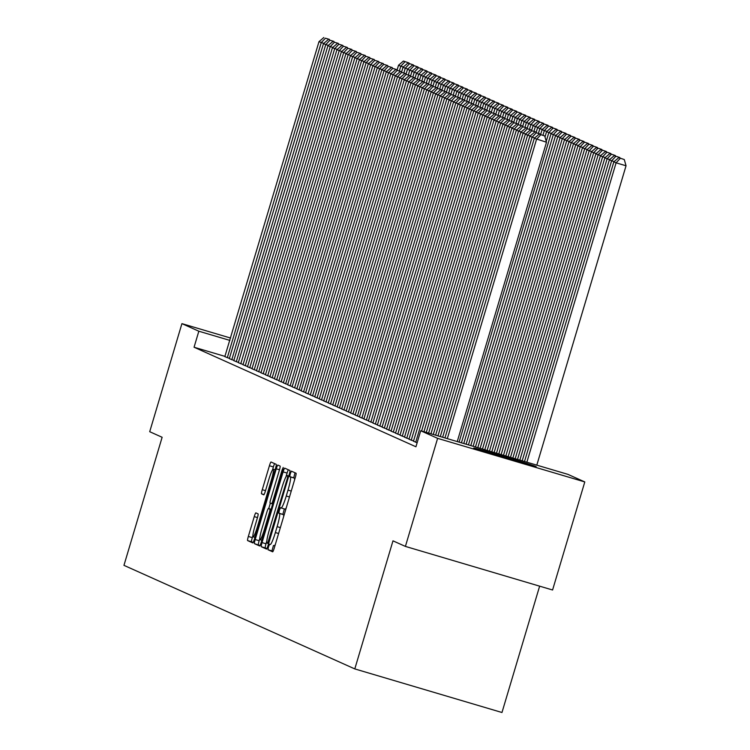 <?xml version="1.0" encoding="UTF-8"?>
<svg xmlns="http://www.w3.org/2000/svg" width="750" height="750" viewBox="0 0 750 750"><rect width="100%" height="100%" fill="white"/><g stroke="black" fill="none" stroke-linecap="round" stroke-linejoin="round"><path stroke-width="1.12" d="M268.472 546.825L267.966 549.712L272.644 551.812A4.097 0.478 -73.5 0 0 274.256 548.081L295.331 477.366A4.097 0.478 -73.5 0 0 296.062 473.241L291.384 471.141L290.259 473.756L289.744 476.644L290.353 476.916A13.116 1.528 -73.5 0 1 288.009 490.116L286.256 496.013A13.116 1.528 -73.5 0 1 281.119 507.956L280.491 507.675L279.366 510.291L278.85 513.178L279.459 513.45A13.116 1.528 -73.5 0 1 277.125 526.65L275.363 532.547A13.116 1.528 -73.5 0 1 270.225 544.491A13.116 1.528 -73.5 0 1 270.206 544.481L269.597 544.209L268.472 546.825M273.469 545.456L271.941 550.894L273.019 551.381M295.022 472.772L293.719 477.816L294.328 478.087L290.353 476.916M284.363 508.913L282.834 514.359L283.434 514.631L279.459 513.45M535.997 466.537A32.578 0.506 -163.4 0 1 536.194 466.65A32.578 0.506 -163.4 0 1 506.653 458.372A32.578 0.506 -163.4 0 1 473.944 448.163A32.578 0.506 -163.4 0 1 473.747 448.041A32.578 0.506 -163.4 0 1 503.297 456.319A32.578 0.506 -163.4 0 1 535.997 466.537M255.863 512.888A4.097 0.478 -73.5 0 0 255.863 512.878A4.097 0.478 -73.5 0 0 254.25 516.619L248.334 536.456A4.097 0.478 -73.5 0 0 247.613 540.581L252.806 542.916A4.097 0.478 -73.5 0 0 252.816 542.916A4.097 0.478 -73.5 0 0 254.419 539.184L275.494 468.469A4.097 0.478 -73.5 0 0 276.225 464.344L271.031 462.009A4.097 0.478 -73.5 0 0 271.022 462.009A4.097 0.478 -73.5 0 0 269.419 465.741L262.275 489.703A4.097 0.478 -73.5 0 0 261.544 493.828L263.766 494.831A4.097 0.478 -73.5 0 0 263.775 494.831A4.097 0.478 -73.5 0 0 265.378 491.1L268.922 479.213A10.969 1.275 -73.5 0 1 273.216 469.228A10.969 1.275 -73.5 0 1 271.275 480.272L257.4 526.828A10.969 1.275 -73.5 0 1 253.106 536.812A10.969 1.275 -73.5 0 1 255.047 525.769L257.353 518.006A4.097 0.478 -73.5 0 0 258.084 513.881L255.863 512.888M281.1 507.947A13.116 1.528 -73.5 0 0 281.119 507.956L285.103 509.138A13.116 1.528 -73.5 0 0 286.256 507.806M225.15 356.438L194.062 347.231L415.931 446.775L420.712 430.763L567.881 474.347L584.794 481.931L437.616 438.356L420.712 430.763M194.062 347.231L198.834 331.219L181.922 323.634L230.625 338.053M584.794 481.931L552.581 589.997L405.403 546.413L392.981 540.844L354.797 668.916L123.956 565.35L162.131 437.278L149.709 431.7L181.922 323.634M405.403 546.413L437.616 438.356M262.031 542.597A4.097 0.478 -73.5 0 0 261.3 546.722L266.494 549.056A4.097 0.478 -73.5 0 0 266.503 549.056A4.097 0.478 -73.5 0 0 268.106 545.325L289.191 474.609A4.097 0.478 -73.5 0 0 289.922 470.484L284.728 468.15A4.097 0.478 -73.5 0 0 284.719 468.15A4.097 0.478 -73.5 0 0 283.116 471.881L262.031 542.597L266.006 543.778A4.097 0.478 -73.5 0 0 265.284 547.903L266.878 548.625M259.65 545.981L254.456 543.656A4.097 0.478 -73.5 0 1 255.188 539.531L276.262 468.816A4.097 0.478 -73.5 0 1 277.875 465.075A4.097 0.478 -73.5 0 0 277.875 465.075L280.106 466.078A4.097 0.478 -73.5 0 1 279.375 470.203L270.825 498.881A4.097 0.478 -73.5 0 0 270.094 503.006L271.566 503.672A4.097 0.478 -73.5 0 0 271.575 503.672A4.097 0.478 -73.5 0 0 273.178 499.941L282.075 470.081L283.2 467.466L282.694 470.363L261.262 542.25A4.097 0.478 -73.5 0 1 259.659 545.991A4.097 0.478 -73.5 0 0 259.659 545.991L259.669 545.991M354.797 668.916L501.975 712.5L539.634 586.163M328.247 45.441L323.466 43.678L229.322 358.65L234.113 360.478M337.219 49.462L332.438 47.709L238.294 362.672L243.084 364.5M247.491 366.769L252.056 368.531M256.462 370.791L261.028 372.553M265.434 374.822L270 376.584M274.406 378.844L278.972 380.606M283.378 382.866L287.944 384.628M391.05 73.612L386.269 71.859L292.116 386.822L296.916 388.659M400.022 77.644L395.241 75.881L301.088 390.853L305.887 392.681M310.294 394.941L314.859 396.703M319.266 398.972L323.831 400.734M328.238 402.994L332.803 404.756M337.209 407.025L341.775 408.778M346.181 411.047L350.747 412.809M355.153 415.069L359.719 416.831M462.825 105.816L458.044 104.062L363.891 419.025L368.691 420.853M471.797 109.847L467.016 108.084L372.863 423.056L377.662 424.884M382.069 427.144L386.634 428.906M391.041 431.175L395.606 432.938M400.012 435.197L404.578 436.959M408.984 439.219L413.55 440.981M413.475 441.234L417.141 442.734M404.503 437.213L409.059 438.975M395.531 433.181L400.087 434.944M386.559 429.159L391.116 430.922M476.288 111.853L471.506 110.1L377.353 425.062L382.144 426.891M467.316 107.831L462.534 106.069L368.381 421.041L373.172 422.869M458.344 103.809L453.562 102.047L359.409 417.019L364.2 418.847M350.672 413.062L355.228 414.816M341.7 409.031L346.256 410.794M332.728 405.009L337.284 406.772M323.756 400.978L328.312 402.741M314.784 396.956L319.341 398.719M404.513 79.65L399.731 77.897L305.578 392.859L310.369 394.697M296.841 388.903L301.397 390.666M386.569 71.606L381.788 69.844L287.634 384.816L292.425 386.644M278.897 380.859L283.453 382.622M269.925 376.828L274.481 378.591M260.953 372.806L265.509 374.569M251.981 368.784L256.537 370.547M243.009 364.753L247.566 366.516M332.738 47.456L327.956 45.694L233.803 360.666L238.594 362.494M323.766 43.425L318.984 41.672L224.831 356.634L229.622 358.463M229.922 340.425L198.834 331.219M274.209 545.672L274.181 545.662A13.116 1.528 -73.5 0 0 274.209 545.672A13.116 1.528 -73.5 0 0 275.372 544.341M283.641 516.572A13.116 1.528 -73.5 0 0 283.434 514.631M281.147 507.966L285.075 509.128A13.116 1.528 -73.5 0 0 285.103 509.138M294.534 480.037A13.116 1.528 -73.5 0 0 294.328 478.087M288.319 469.762A4.097 0.478 -73.5 0 0 287.091 473.062L285.975 476.803M266.803 541.106L266.006 543.778M267.656 543.337L287.288 478.659L287.794 475.763L287.156 475.481A13.116 1.528 -73.5 0 0 287.137 475.472A13.116 1.528 -73.5 0 0 282 487.416L269.353 529.847A13.116 1.528 -73.5 0 0 267.019 543.056L267.656 543.337M260.034 545.55L254.456 543.656M259.781 538.622L259.163 540.703A4.097 0.478 -73.5 0 0 258.431 544.828M268.734 508.594L270.366 503.128M261.947 528.647A10.969 1.275 -73.5 0 0 260.016 539.691A10.969 1.275 -73.5 0 0 264.309 529.697L269.194 513.3A4.097 0.478 -73.5 0 0 269.925 509.175L268.453 508.509A4.097 0.478 -73.5 0 0 268.444 508.509A4.097 0.478 -73.5 0 0 266.841 512.241L261.947 528.647M274.631 463.622A4.097 0.478 -73.5 0 0 273.394 466.922L272.512 469.875M252.881 535.744L252.319 537.638A4.097 0.478 -73.5 0 0 251.588 541.763L253.181 542.475M536.803 465.141L626.044 165.778L616.097 162.834L526.856 462.197M524.522 461.503L613.856 161.831L618.731 157.659L624.281 159.544L618.731 157.659M620.297 158.362L616.097 162.834L613.856 161.831M624.281 159.544L626.044 165.778M444.966 437.944L534.3 138.272L546.487 142.228L544.725 135.984L539.175 134.109L544.725 135.984M457.247 441.581L546.487 142.228M447.3 438.637L536.55 139.284L540.741 134.812M539.175 134.109L534.3 138.272M614.156 161.578L611.616 160.828L522.188 460.809M519.844 460.125L609.375 159.816L614.241 155.653L619.791 157.528L614.241 155.653M615.816 156.356L611.616 160.828L609.375 159.816M619.791 157.528L619.931 158.016M609.666 159.562L607.125 158.812L517.509 459.431M515.175 458.738L604.884 157.809L609.759 153.637L615.309 155.522L609.759 153.637M611.325 154.341L607.125 158.812L604.884 157.809M615.309 155.522L615.441 156.009M440.297 436.566L529.819 136.256L534.6 138.019M442.631 437.259L532.059 137.269L536.259 132.797L540.234 133.978L536.259 132.797M534.684 132.094L529.819 136.256M540.375 134.456L540.234 133.978M435.619 435.178L525.328 134.25L530.119 136.003M437.953 435.872L527.578 135.253L531.769 130.781L535.753 131.962L531.769 130.781M530.203 130.078L525.328 134.25M535.884 132.45L535.753 131.962M605.184 157.547L602.644 156.797L512.841 458.044M510.497 457.35L600.403 155.794L605.269 151.622L610.819 153.506L605.269 151.622M606.844 152.325L602.644 156.797L600.403 155.794M610.819 153.506L610.959 153.994M600.694 155.541L598.153 154.791L508.162 456.666M505.828 455.972L595.913 153.778L600.788 149.616L606.337 151.491L600.788 149.616M602.353 150.319L598.153 154.791L595.913 153.778M606.337 151.491L606.469 151.978M430.95 433.8L520.847 132.234L525.628 133.997M433.284 434.484L523.088 133.238L527.288 128.775L531.262 129.947L527.288 128.775M525.722 128.062L520.847 132.234M531.403 130.434L531.262 129.947M426.272 432.413L516.356 130.219L521.147 131.981M428.606 433.106L518.606 131.231L522.797 126.759L526.781 127.941L522.797 126.759M521.231 126.056L516.356 130.219M526.912 128.419L526.781 127.941M596.213 153.525L593.672 152.775L503.494 455.278M501.15 454.584L591.431 151.772L596.297 147.6L601.847 149.484L596.297 147.6M597.872 148.303L593.672 152.775L591.431 151.772M601.847 149.484L601.987 149.963M421.603 431.025L511.875 128.212L516.656 129.966M423.938 431.719L514.116 129.216L518.316 124.744L522.291 125.925L518.316 124.744M516.75 124.041L511.875 128.212M522.431 126.413L522.291 125.925M591.722 151.509L589.181 150.759L498.816 453.891M496.481 453.206L586.941 149.756L591.816 145.584L597.366 147.469L591.816 145.584M593.381 146.287L589.181 150.759L586.941 149.756M597.366 147.469L597.497 147.956M413.466 441.262L507.384 126.197L512.175 127.959M415.706 442.275L509.634 127.2L513.825 122.737L517.809 123.909L513.825 122.737M512.259 122.025L507.384 126.197M517.941 124.397L517.809 123.909M587.241 149.503L584.7 148.753L494.147 452.512M491.812 451.819L582.459 147.741L587.325 143.578L592.875 145.453L587.325 143.578M588.9 144.281L584.7 148.753L582.459 147.741M592.875 145.453L593.016 145.941M408.975 439.256L502.903 124.181L507.684 125.944M411.216 440.259L505.144 125.194L509.344 120.722L513.319 121.903L509.344 120.722M507.778 120.019L502.903 124.181M513.459 122.381L513.319 121.903M582.75 147.487L580.219 146.738L489.469 451.125M487.134 450.431L577.969 145.734L582.844 141.562L588.394 143.447L582.844 141.562M584.409 142.266L580.219 146.738L577.969 145.734M588.394 143.447L588.525 143.925M404.494 437.241L498.412 122.175L503.203 123.928M406.734 438.244L500.662 123.178L504.862 118.706L508.837 119.887L504.862 118.706M503.288 118.003L498.412 122.175M508.969 120.375L508.837 119.887M578.269 145.472L575.728 144.722L484.8 449.747M482.466 449.053L573.488 143.719L578.353 139.547L583.903 141.431L578.353 139.547M579.928 140.25L575.728 144.722L573.488 143.719M583.903 141.431L584.044 141.919M400.003 435.225L493.931 120.159L498.713 121.922M402.244 436.238L496.172 121.163L500.372 116.7L504.347 117.872L500.372 116.7M498.806 115.987L493.931 120.159M504.488 118.359L504.347 117.872M573.778 143.466L571.247 142.716L480.122 448.359M477.787 447.666L568.997 141.703L573.872 137.541L579.422 139.416L573.872 137.541M575.438 138.244L571.247 142.716L568.997 141.703M579.422 139.416L579.553 139.903M395.522 433.219L489.441 118.144L494.231 119.906M397.762 434.222L491.691 119.156L495.891 114.684L499.866 115.866L495.891 114.684M494.316 113.981L489.441 118.144M499.997 116.344L499.866 115.866M569.297 141.45L566.756 140.7L475.453 446.972M473.119 446.288L564.516 139.697L569.381 135.525L574.931 137.409L569.381 135.525M570.956 136.228L566.756 140.7L564.516 139.697M574.931 137.409L575.072 137.888M391.031 431.203L484.959 116.137L489.741 117.891M393.272 432.206L487.2 117.141L491.4 112.669L495.375 113.85L491.4 112.669M489.834 111.966L484.959 116.137M495.516 114.337L495.375 113.85M564.806 139.434L562.275 138.684L470.775 445.594M468.441 444.9L560.025 137.681L564.9 133.509L570.45 135.394L564.9 133.509M566.466 134.213L562.275 138.684L560.025 137.681M570.45 135.394L570.581 135.881M386.55 429.188L480.478 114.122L485.259 115.884M388.791 430.2L482.719 115.125L486.919 110.663L490.894 111.834L486.919 110.663M485.344 109.95L480.478 114.122M491.034 112.322L490.894 111.834M560.325 137.428L557.784 136.678L466.106 444.206M463.772 443.512L555.544 135.666L560.409 131.494L565.959 133.378L560.409 131.494M561.984 132.206L557.784 136.678L555.544 135.666M565.959 133.378L566.1 133.866M382.059 427.181L475.988 112.106L480.769 113.869M384.3 428.184L478.228 113.119L482.428 108.647L486.403 109.819L482.428 108.647M480.862 107.944L475.988 112.106M486.544 110.306L486.403 109.819M555.834 135.412L553.303 134.662L461.428 442.828M459.094 442.134L551.053 133.65L555.928 129.488L561.478 131.372L555.928 129.488M557.494 130.191L553.303 134.662L551.053 133.65M561.478 131.372L561.609 131.85M379.819 426.169L473.747 111.103L477.947 106.631L481.922 107.812L477.947 106.631M476.372 105.928L471.506 110.1M482.063 108.3L481.922 107.812M551.353 133.397L548.812 132.647L546.234 141.309M544.988 136.941L546.572 131.644L551.438 127.472L556.987 129.356L551.438 127.472M553.013 128.175L548.812 132.647L546.572 131.644M556.987 129.356L557.128 129.844M375.338 424.163L469.256 109.088L473.456 104.616L477.431 105.797L473.456 104.616M471.891 103.913L467.016 108.084M477.572 106.284L477.431 105.797M546.863 131.391L544.331 130.631L542.962 135.225M540.619 134.531L542.081 129.628L546.956 125.456L552.506 127.341L546.956 125.456M548.522 126.169L544.331 130.631L542.081 129.628M552.506 127.341L552.638 127.828M370.847 422.147L464.775 107.081L468.975 102.609L472.95 103.781L468.975 102.609M467.4 101.906L462.534 106.069M473.091 104.269L472.95 103.781M542.381 129.375L539.841 128.625L538.472 133.209M536.138 132.525L537.6 127.613L542.466 123.45L548.016 125.334L542.466 123.45M544.041 124.153L539.841 128.625L537.6 127.613M548.016 125.334L548.156 125.812M366.366 420.131L460.284 105.066L464.484 100.594L468.459 101.775L464.484 100.594M462.919 99.891L458.044 104.062M468.6 102.263L468.459 101.775M537.891 127.359L535.359 126.609L533.991 131.203M531.647 130.509L533.109 125.606L537.984 121.434L543.534 123.319L537.984 121.434M539.55 122.138L535.359 126.609L533.109 125.606M543.534 123.319L543.666 123.806M361.875 418.125L455.803 103.05L460.003 98.578L463.978 99.759L460.003 98.578M458.428 97.875L453.562 102.047M464.119 100.247L463.978 99.759M533.409 125.353L530.869 124.594L529.5 129.188M527.166 128.494L528.628 123.591L533.494 119.419L539.044 121.303L533.494 119.419M535.069 120.131L530.869 124.594L528.628 123.591M539.044 121.303L539.184 121.791M355.144 415.106L449.072 100.031L453.853 101.794M357.394 416.109L451.312 101.044L455.512 96.572L459.488 97.744L455.512 96.572M453.947 95.869L449.072 100.031M459.628 98.231L459.488 97.744M528.928 123.338L526.388 122.587L525.019 127.172M522.675 126.487L524.138 121.575L529.012 117.412L534.562 119.297L529.012 117.412M530.578 118.116L526.388 122.587L524.138 121.575M534.562 119.297L534.694 119.775M350.663 413.091L444.591 98.025L449.372 99.778M352.903 414.094L446.831 99.028L451.031 94.556L455.006 95.738L451.031 94.556M449.456 93.853L444.591 98.025M455.147 96.225L455.006 95.738M524.438 121.322L521.897 120.572L520.528 125.166M518.194 124.472L519.656 119.569L524.522 115.397L530.072 117.281L524.522 115.397M526.097 116.1L521.897 120.572L519.656 119.569M530.072 117.281L530.212 117.769M346.172 411.075L440.1 96.009L444.881 97.772M348.422 412.087L442.341 97.013L446.541 92.541L450.516 93.722L446.541 92.541M444.975 91.837L440.1 96.009M450.656 94.209L450.516 93.722M519.956 119.316L517.416 118.556L516.047 123.15M513.703 122.456L515.166 117.553L520.041 113.381L525.591 115.266L520.041 113.381M521.606 114.094L517.416 118.556L515.166 117.553M525.591 115.266L525.722 115.753M341.691 409.069L435.619 93.994L440.4 95.756M343.931 410.072L437.859 95.006L442.059 90.534L446.034 91.706L442.059 90.534M440.484 89.831L435.619 93.994M446.175 92.194L446.034 91.706M515.466 117.3L512.925 116.55L511.556 121.134M509.222 120.441L510.684 115.537L515.55 111.375L521.1 113.259L515.55 111.375M517.125 112.078L512.925 116.55L510.684 115.537M521.1 113.259L521.241 113.737M510.984 115.284L508.444 114.534L507.075 119.128M504.731 118.434L506.194 113.531L511.069 109.359L516.619 111.244L511.069 109.359M512.634 110.062L508.444 114.534L506.194 113.531M516.619 111.244L516.75 111.731M506.494 113.278L503.953 112.519L502.584 117.112M500.25 116.419L501.712 111.516L506.578 107.344L512.128 109.228L506.578 107.344M508.153 108.056L503.953 112.519L501.712 111.516M512.128 109.228L512.269 109.716M502.013 111.263L499.472 110.512L498.103 115.097M495.759 114.403L497.222 109.5L502.097 105.338L507.647 107.213L502.097 105.338M503.663 106.041L499.472 110.512L497.222 109.5M507.647 107.213L507.778 107.7M497.522 109.247L494.981 108.497L493.612 113.091M491.278 112.397L492.741 107.494L497.606 103.322L503.156 105.206L497.606 103.322M499.181 104.025L494.981 108.497L492.741 107.494M503.156 105.206L503.297 105.694M493.041 107.241L490.5 106.481L489.131 111.075M486.788 110.381L488.25 105.478L493.125 101.306L498.675 103.191L493.125 101.306M494.691 102.009L490.5 106.481L488.25 105.478M498.675 103.191L498.806 103.678M488.55 105.225L486.009 104.475L484.641 109.059M482.306 108.366L483.769 103.463L488.634 99.3L494.184 101.175L488.634 99.3M490.209 100.003L486.009 104.475L483.769 103.463M494.184 101.175L494.325 101.662M337.2 407.053L431.128 91.988L435.909 93.741M339.45 408.056L433.369 92.991L437.569 88.519L441.544 89.7L437.569 88.519M436.003 87.816L431.128 91.988M441.684 90.178L441.544 89.7M332.719 405.038L426.647 89.972L431.428 91.725M334.959 406.05L428.888 90.975L433.087 86.503L437.062 87.684L433.087 86.503M431.512 85.8L426.647 89.972M437.203 88.172L437.062 87.684M328.228 403.031L422.156 87.956L426.938 89.719M330.478 404.034L424.397 88.969L428.597 84.497L432.572 85.669L428.597 84.497M427.031 83.794L422.156 87.956M432.712 86.156L432.572 85.669M323.747 401.016L417.675 85.95L422.456 87.703M325.988 402.019L419.916 86.953L424.116 82.481L428.091 83.662L424.116 82.481M422.541 81.778L417.675 85.95M428.231 84.141L428.091 83.662M319.256 399L413.184 83.934L417.966 85.688M321.506 400.012L415.425 84.938L419.625 80.466L423.6 81.647L419.625 80.466M418.059 79.763L413.184 83.934M423.741 82.134L423.6 81.647M314.775 396.984L408.703 81.919L413.484 83.681M317.016 397.997L410.944 82.931L415.144 78.459L419.119 79.631L415.144 78.459M413.569 77.756L408.703 81.919M419.259 80.119L419.119 79.631M310.284 394.978L404.213 79.912L408.994 81.666M312.534 395.981L406.453 80.916L410.653 76.444L414.628 77.625L410.653 76.444M409.088 75.741L404.213 79.912M414.769 78.103L414.628 77.625M484.069 103.209L481.528 102.459L480.159 107.053M477.816 106.359L479.278 101.456L484.153 97.284L489.703 99.169L484.153 97.284M485.719 97.987L481.528 102.459L479.278 101.456M489.703 99.169L489.834 99.656M308.044 393.966L401.972 78.9L406.172 74.428L410.147 75.609L406.172 74.428M404.597 73.725L399.731 77.897M410.287 76.097L410.147 75.609M479.578 101.203L477.037 100.444L475.669 105.038M473.334 104.344L474.797 99.441L479.662 95.269L485.212 97.153L479.662 95.269M481.238 95.972L477.037 100.444L474.797 99.441M485.212 97.153L485.353 97.641M303.562 391.959L397.481 76.894L401.681 72.422L405.656 73.594L401.681 72.422M400.116 71.719L395.241 75.881M405.797 74.081L405.656 73.594M475.097 99.188L472.556 98.438L471.188 103.022M468.844 102.328L470.306 97.425L475.181 93.263L480.731 95.138L475.181 93.263M476.747 93.966L472.556 98.438L470.306 97.425M480.731 95.138L480.862 95.625M296.831 388.941L390.759 73.875L395.541 75.628M299.072 389.944L393 74.878L397.2 70.406L401.175 71.588L397.2 70.406M395.625 69.703L390.759 73.875M401.316 72.066L401.175 71.588M470.606 97.172L468.066 96.422L466.697 101.016M464.363 100.322L465.825 95.419L470.691 91.247L476.241 93.131L470.691 91.247M472.266 91.95L468.066 96.422L465.825 95.419M476.241 93.131L476.381 93.619M294.591 387.928L388.509 72.862L392.709 68.391L396.684 69.572L392.709 68.391M391.144 67.688L386.269 71.859M396.825 70.059L396.684 69.572M466.125 95.166L463.584 94.406L462.216 99M459.872 98.306L461.334 93.403L466.209 89.231L471.759 91.116L466.209 89.231M467.775 89.934L463.584 94.406L461.334 93.403M471.759 91.116L471.891 91.603M290.1 385.922L384.028 70.847L388.228 66.384L392.203 67.556L388.228 66.384M386.653 65.672L381.788 69.844M392.344 68.044L392.203 67.556M461.634 93.15L459.094 92.4L457.725 96.984M455.391 96.291L456.853 91.388L461.728 87.225L467.269 89.1L461.728 87.225M463.294 87.928L459.094 92.4L456.853 91.388M467.269 89.1L467.409 89.588M283.369 382.903L377.297 67.828L382.078 69.591M285.619 383.906L379.537 68.841L383.738 64.369L387.712 65.55L383.738 64.369M382.172 63.666L377.297 67.828M387.853 66.028L387.712 65.55M457.153 91.134L454.613 90.384L453.244 94.969M450.909 94.284L452.362 89.381L457.238 85.209L462.787 87.094L457.238 85.209M458.803 85.912L454.613 90.384L452.362 89.381M462.787 87.094L462.919 87.572M278.888 380.887L372.816 65.822L377.597 67.575M281.128 381.891L375.056 66.825L379.256 62.353L383.231 63.534L379.256 62.353M377.681 61.65L372.816 65.822M383.372 64.022L383.231 63.534M452.662 89.119L450.122 88.369L448.753 92.962M446.419 92.269L447.881 87.366L452.756 83.194L458.297 85.078L452.756 83.194M454.322 83.897L450.122 88.369L447.881 87.366M458.297 85.078L458.438 85.566M274.397 378.872L368.325 63.806L373.106 65.569M276.647 379.884L370.566 64.809L374.766 60.347L378.75 61.519L374.766 60.347M373.2 59.634L368.325 63.806M378.881 62.006L378.75 61.519M448.181 87.112L445.641 86.363L444.272 90.947M441.938 90.253L443.391 85.35L448.266 81.188L453.816 83.062L448.266 81.188M449.831 81.891L445.641 86.363L443.391 85.35M453.816 83.062L453.947 83.55M269.916 376.866L363.844 61.791L368.625 63.553M272.156 377.869L366.084 62.803L370.284 58.331L374.259 59.512L370.284 58.331M368.709 57.628L363.844 61.791M374.4 59.991L374.259 59.512M443.691 85.097L441.15 84.347L439.781 88.931M437.447 88.247L438.909 83.344L443.784 79.172L449.325 81.056L443.784 79.172M445.35 79.875L441.15 84.347L438.909 83.344M449.325 81.056L449.466 81.534M265.425 374.85L359.353 59.784L364.134 61.538M267.675 375.853L361.594 60.788L365.794 56.316L369.778 57.497L365.794 56.316M364.228 55.612L359.353 59.784M369.909 57.984L369.778 57.497M439.209 83.081L436.669 82.331L435.3 86.925M432.966 86.231L434.419 81.328L439.294 77.156L444.844 79.041L439.294 77.156M440.869 77.859L436.669 82.331L434.419 81.328M444.844 79.041L444.975 79.528M260.944 372.834L354.872 57.769L359.653 59.531M263.184 373.847L357.113 58.772L361.312 54.309L365.287 55.481L361.312 54.309M359.738 53.597L354.872 57.769M365.428 55.969L365.287 55.481M434.719 81.075L432.178 80.325L430.809 84.909M428.475 84.216L429.938 79.312L434.812 75.15L440.353 77.025L434.812 75.15M436.378 75.853L432.178 80.325L429.938 79.312M440.353 77.025L440.494 77.513M256.453 370.828L350.381 55.753L355.162 57.516M258.703 371.831L352.622 56.766L356.822 52.294L360.806 53.475L356.822 52.294M355.256 51.591L350.381 55.753M360.938 53.953L360.806 53.475M430.238 79.059L427.697 78.309L426.328 82.894M423.994 82.209L425.447 77.306L430.322 73.134L435.872 75.019L430.322 73.134M431.897 73.838L427.697 78.309L425.447 77.306M435.872 75.019L436.003 75.497M251.972 368.812L345.9 53.747L350.681 55.5M254.213 369.816L348.141 54.75L352.341 50.278L356.316 51.459L352.341 50.278M350.766 49.575L345.9 53.747M356.456 51.947L356.316 51.459M425.747 77.044L423.206 76.294L421.837 80.888M419.503 80.194L420.966 75.291L425.841 71.119L431.381 73.003L425.841 71.119M427.406 71.822L423.206 76.294L420.966 75.291M431.381 73.003L431.522 73.491M247.481 366.797L341.409 51.731L346.191 53.494M249.731 367.809L343.65 52.734L347.85 48.272L351.834 49.444L347.85 48.272M346.284 47.559L341.409 51.731M351.966 49.931L351.834 49.444M421.266 75.038L418.725 74.287L417.356 78.872M415.022 78.178L416.484 73.275L421.35 69.112L426.9 70.987L421.35 69.112M422.925 69.816L418.725 74.287L416.484 73.275M426.9 70.987L427.041 71.475M243 364.791L336.928 49.716L341.709 51.478M245.241 365.794L339.169 50.728L343.369 46.256L347.344 47.428L343.369 46.256M341.794 45.553L336.928 49.716M347.484 47.916L347.344 47.428M416.775 73.022L414.234 72.272L412.866 76.856M410.531 76.172L411.994 71.259L416.869 67.097L422.409 68.981L416.869 67.097M418.434 67.8L414.234 72.272L411.994 71.259M422.409 68.981L422.55 69.459M240.759 363.778L334.678 48.712L338.878 44.241L342.863 45.422L338.878 44.241M337.312 43.537L332.438 47.709M342.994 45.909L342.863 45.422M412.294 71.006L409.753 70.256L408.384 74.85M406.05 74.156L407.512 69.253L412.378 65.081L417.928 66.966L412.378 65.081M413.953 65.784L409.753 70.256L407.512 69.253M417.928 66.966L418.069 67.453M236.269 361.772L330.197 46.697L334.397 42.225L338.372 43.406L334.397 42.225M332.822 41.522L327.956 45.694M338.512 43.894L338.372 43.406M407.803 69L405.262 68.241L403.894 72.834M401.559 72.141L403.022 67.237L407.897 63.066L413.438 64.95L407.897 63.066M409.462 63.778L405.262 68.241L403.022 67.237M413.438 64.95L413.578 65.438M231.788 359.756L325.716 44.691L329.906 40.219L333.891 41.391L329.906 40.219M328.341 39.516L323.466 43.678M334.022 41.878L333.891 41.391M403.322 66.984L400.781 66.234L399.413 70.819M397.078 70.134L398.541 65.222L403.406 61.059L408.956 62.944L403.406 61.059M404.981 61.762L400.781 66.234L398.541 65.222M408.956 62.944L409.097 63.422M227.297 357.741L321.225 42.675L325.425 38.203L329.4 39.384L325.425 38.203M323.85 37.5L318.984 41.672M329.541 39.872L329.4 39.384M271.941 550.894L267.966 549.712M293.719 477.816L289.744 476.644M282.834 514.359L278.85 513.178M278.597 533.503L275.363 532.547M280.35 527.606L277.125 526.65M289.491 496.969L286.256 496.013M291.244 491.072L288.009 490.116M287.091 473.062L283.116 471.881M265.284 547.903L261.3 546.722M269.419 540.919L268.781 540.731M287.925 478.847L287.288 478.659M288.759 476.053L287.794 475.763M259.163 540.703L255.188 539.531M279.497 469.772L276.262 468.816M272.662 504L271.584 503.672L272.662 504M273.816 500.128L273.178 499.941M282.722 470.269L282.075 470.081M264.947 529.894L264.309 529.697M269.841 513.488L269.194 513.3M271.031 509.494L269.925 509.175M271.088 509.288L268.453 508.509L271.088 509.288M258.047 527.016L257.4 526.828M271.922 480.459L271.275 480.272M264.047 494.569L261.544 493.828M265.509 490.659L262.275 489.703M273.394 466.922L269.419 465.741M251.588 541.763L247.613 540.581M252.319 537.638L248.334 536.456M257.484 517.575L254.25 516.619M261.863 540.234L260.016 539.691M254.962 537.356L253.106 536.812M275.1 469.781L273.216 469.228"/></g></svg>
